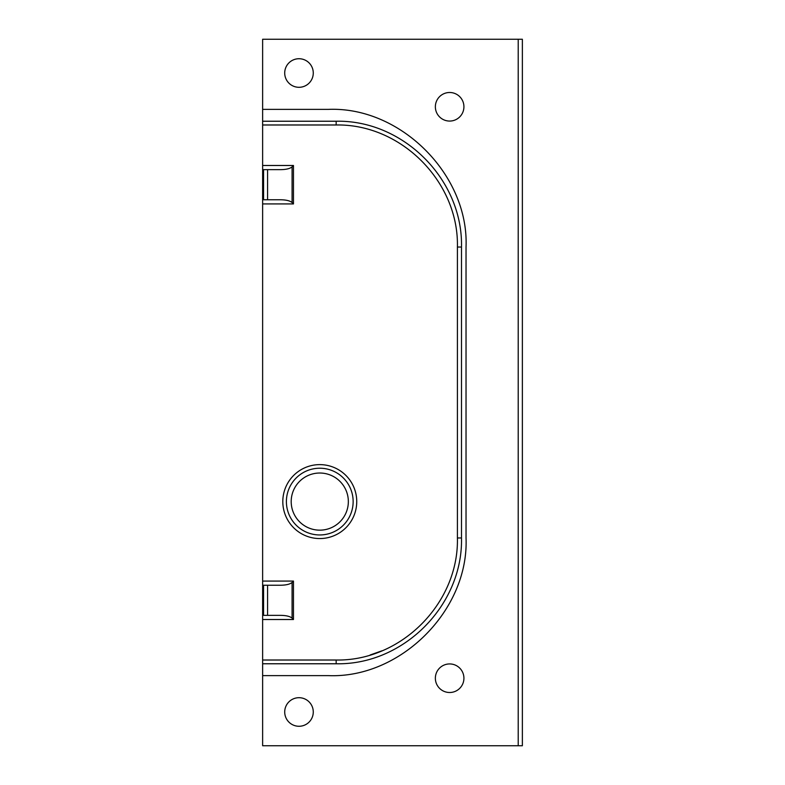 <?xml version="1.0" encoding="UTF-8"?>
<svg xmlns="http://www.w3.org/2000/svg" width="785" height="785" viewBox="0 0 785 785"><rect width="100%" height="100%" fill="white"/><g stroke="black" fill="none" stroke-linecap="round" stroke-linejoin="round"><path stroke-width="1.18" d="M262.632 663.767L262.632 745.75L522.368 745.75L522.368 39.25L262.632 39.25L262.632 121.233L336.166 121.233C403.313 119.82 463.062 179.618 461.492 247.039L461.492 537.961C463.062 605.049 403.657 665.18 336.166 663.767L262.632 663.767L262.632 615.361L280.912 615.361C286.299 615.469 290.028 616.392 292.089 618.138L293.462 619.512L262.632 619.512M284.71 711.985A14.287 14.287 0 0 0 298.997 726.272A14.287 14.287 0 0 0 313.274 711.985A14.287 14.287 0 0 0 298.997 697.698A14.287 14.287 0 0 0 284.71 711.985M435.361 678.22A14.287 14.287 0 0 0 449.648 692.507A14.287 14.287 0 0 0 463.925 678.22A14.287 14.287 0 0 0 449.648 663.933A14.287 14.287 0 0 0 435.361 678.22M435.361 106.78A14.287 14.287 0 0 0 449.648 121.067A14.287 14.287 0 0 0 463.925 106.78A14.287 14.287 0 0 0 449.648 92.493A14.287 14.287 0 0 0 435.361 106.78M284.71 73.015A14.287 14.287 0 0 0 298.997 87.302A14.287 14.287 0 0 0 313.274 73.015A14.287 14.287 0 0 0 298.997 58.728A14.287 14.287 0 0 0 284.71 73.015M262.632 675.62L328.375 675.62C400.615 678.623 469.067 609.984 466.035 537.961L466.035 247.039C469.067 175.016 400.615 106.377 328.375 109.38L262.632 109.38M292.089 618.138L292.089 582.45C290.028 584.197 286.299 585.119 280.912 585.227L262.632 585.227L262.632 199.773L280.912 199.773C286.299 199.881 290.028 200.803 292.089 202.55L292.089 166.862C290.028 168.608 286.299 169.531 280.912 169.638L262.632 169.638L262.632 121.233M262.632 660.018L336.147 660.018C401.321 661.215 458.97 602.968 457.41 537.961L457.41 247.039C458.97 181.914 401.194 123.785 336.147 124.982L262.632 124.982M381.981 650.804L370.127 654.994M263.564 169.638L263.564 199.773M267.587 199.773L267.587 169.638M267.587 585.227L267.587 615.361M263.564 585.227L263.564 615.361M262.632 169.638L262.632 199.773M262.632 585.227L262.632 615.361M348.344 501.595A28.574 28.574 0 0 0 319.77 473.021A28.574 28.574 0 0 0 291.196 501.595A28.574 28.574 0 0 0 319.77 530.16A28.574 28.574 0 0 0 348.344 501.595M518.218 39.25L518.218 745.75M292.089 582.45L293.462 581.077L293.462 619.512M262.632 165.488L293.462 165.488L292.089 166.862M293.462 165.488L293.462 203.923L292.089 202.55M356.743 501.595A36.974 36.974 0 0 1 319.77 538.559A36.974 36.974 0 0 1 282.806 501.595A36.974 36.974 0 0 1 319.77 464.622A36.974 36.974 0 0 1 356.743 501.595M262.632 581.077L293.462 581.077M293.462 203.923L262.632 203.923M353.142 501.595A33.372 33.372 0 0 0 319.77 468.223A33.372 33.372 0 0 0 286.397 501.595A33.372 33.372 0 0 0 319.77 534.958A33.372 33.372 0 0 0 353.142 501.595M336.147 660.018L336.166 663.767M457.41 537.961L461.492 537.961M457.41 247.039L461.492 247.039M336.147 124.982L336.166 121.233"/></g></svg>
